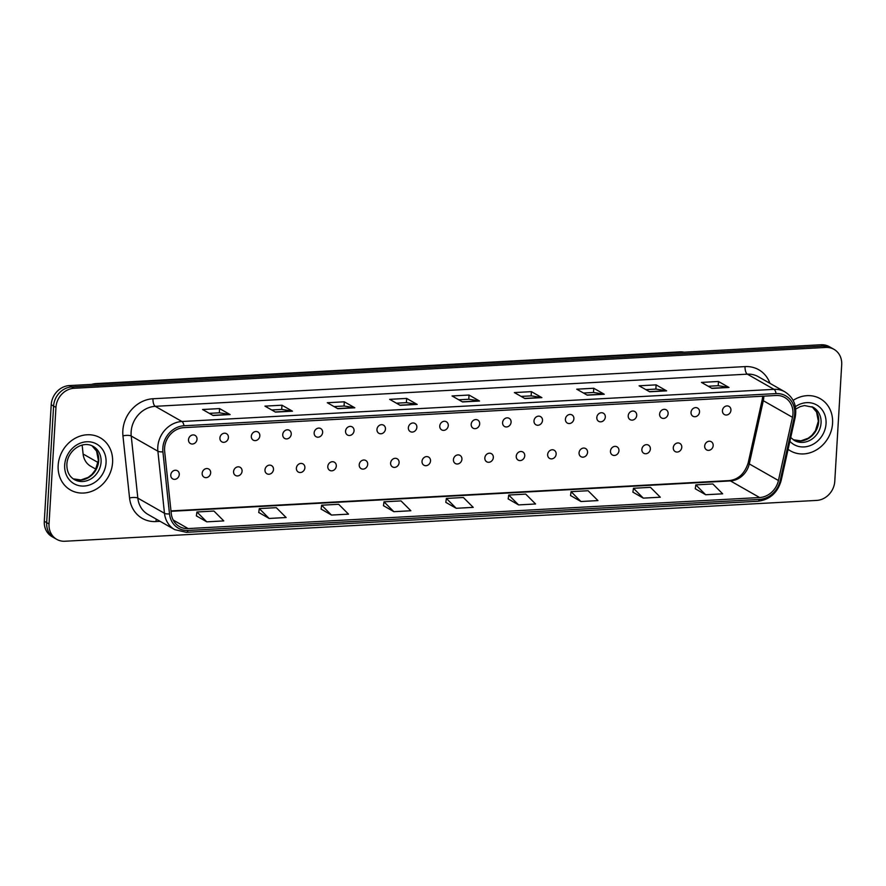 <?xml version="1.0" encoding="UTF-8"?>
<svg xmlns="http://www.w3.org/2000/svg" width="886" height="886" viewBox="0 0 886 886"><rect width="100%" height="100%" fill="white"/><g stroke="black" fill="none" stroke-linecap="round" stroke-linejoin="round"><path stroke-width="1.33" d="M202.163 473.323A4.696 4.109 119.7 0 0 204.101 477.177A4.696 4.109 119.7 0 0 210.669 472.869A4.696 4.109 119.7 0 0 208.742 469.015A4.696 4.109 119.7 0 0 202.163 473.323M233.572 471.618A4.696 4.109 119.7 0 0 235.499 475.472A4.696 4.109 119.7 0 0 242.077 471.153A4.696 4.109 119.7 0 0 240.15 467.31A4.696 4.109 119.7 0 0 233.572 471.618M264.98 469.912A4.696 4.109 119.7 0 0 266.907 473.766A4.696 4.109 119.7 0 0 273.486 469.447A4.696 4.109 119.7 0 0 271.559 465.604A4.696 4.109 119.7 0 0 264.98 469.912M296.389 468.207A4.696 4.109 119.7 0 0 298.316 472.061A4.696 4.109 119.7 0 0 304.895 467.742A4.696 4.109 119.7 0 0 302.968 463.899A4.696 4.109 119.7 0 0 296.389 468.207M327.798 466.501A4.696 4.109 119.7 0 0 329.725 470.355A4.696 4.109 119.7 0 0 336.303 466.036A4.696 4.109 119.7 0 0 334.365 462.193A4.696 4.109 119.7 0 0 327.798 466.501M359.207 464.796A4.696 4.109 119.7 0 0 361.134 468.639A4.696 4.109 119.7 0 0 367.701 464.33A4.696 4.109 119.7 0 0 365.774 460.487A4.696 4.109 119.7 0 0 359.207 464.796M390.615 463.09A4.696 4.109 119.7 0 0 392.542 466.933A4.696 4.109 119.7 0 0 399.11 462.625A4.696 4.109 119.7 0 0 397.183 458.782A4.696 4.109 119.7 0 0 390.615 463.09M422.013 461.385A4.696 4.109 119.7 0 0 423.951 465.228A4.696 4.109 119.7 0 0 430.518 460.919A4.696 4.109 119.7 0 0 428.591 457.076A4.696 4.109 119.7 0 0 422.013 461.385M453.422 459.679A4.696 4.109 119.7 0 0 455.349 463.522A4.696 4.109 119.7 0 0 461.927 459.214A4.696 4.109 119.7 0 0 460 455.371A4.696 4.109 119.7 0 0 453.422 459.679M484.83 457.973A4.696 4.109 119.7 0 0 486.757 461.816A4.696 4.109 119.7 0 0 493.336 457.508A4.696 4.109 119.7 0 0 491.409 453.665A4.696 4.109 119.7 0 0 484.83 457.973M516.239 456.268A4.696 4.109 119.7 0 0 518.166 460.111A4.696 4.109 119.7 0 0 524.745 455.803A4.696 4.109 119.7 0 0 522.818 451.96A4.696 4.109 119.7 0 0 516.239 456.268M547.648 454.562A4.696 4.109 119.7 0 0 549.575 458.405A4.696 4.109 119.7 0 0 556.153 454.097A4.696 4.109 119.7 0 0 554.215 450.254A4.696 4.109 119.7 0 0 547.648 454.562M579.056 452.857A4.696 4.109 119.7 0 0 580.983 456.7A4.696 4.109 119.7 0 0 587.551 452.392A4.696 4.109 119.7 0 0 585.624 448.537A4.696 4.109 119.7 0 0 579.056 452.857M610.454 451.151A4.696 4.109 119.7 0 0 612.392 454.994A4.696 4.109 119.7 0 0 618.96 450.686A4.696 4.109 119.7 0 0 617.033 446.832A4.696 4.109 119.7 0 0 610.454 451.151M641.863 449.446A4.696 4.109 119.7 0 0 643.801 453.289A4.696 4.109 119.7 0 0 650.368 448.98A4.696 4.109 119.7 0 0 648.441 445.126A4.696 4.109 119.7 0 0 641.863 449.446M673.271 447.74A4.696 4.109 119.7 0 0 675.198 451.583A4.696 4.109 119.7 0 0 681.777 447.275A4.696 4.109 119.7 0 0 679.85 443.421A4.696 4.109 119.7 0 0 673.271 447.74M704.68 446.023A4.696 4.109 119.7 0 0 706.607 449.878A4.696 4.109 119.7 0 0 713.186 445.569A4.696 4.109 119.7 0 0 711.259 441.715A4.696 4.109 119.7 0 0 704.68 446.023M170.765 475.029A4.696 4.109 119.7 0 0 172.692 478.883A4.696 4.109 119.7 0 0 179.26 474.575A4.696 4.109 119.7 0 0 177.333 470.721A4.696 4.109 119.7 0 0 170.765 475.029M188.508 439.7A4.696 4.109 119.7 0 0 190.446 443.554A4.696 4.109 119.7 0 0 197.013 439.234A4.696 4.109 119.7 0 0 195.086 435.391A4.696 4.109 119.7 0 0 188.508 439.7M219.916 437.994A4.696 4.109 119.7 0 0 221.843 441.848A4.696 4.109 119.7 0 0 228.422 437.529A4.696 4.109 119.7 0 0 226.495 433.686A4.696 4.109 119.7 0 0 219.916 437.994M251.325 436.289A4.696 4.109 119.7 0 0 253.252 440.143A4.696 4.109 119.7 0 0 259.831 435.823A4.696 4.109 119.7 0 0 257.904 431.98A4.696 4.109 119.7 0 0 251.325 436.289M282.734 434.583A4.696 4.109 119.7 0 0 284.661 438.437A4.696 4.109 119.7 0 0 291.239 434.118A4.696 4.109 119.7 0 0 289.312 430.275A4.696 4.109 119.7 0 0 282.734 434.583M314.142 432.877A4.696 4.109 119.7 0 0 316.069 436.72A4.696 4.109 119.7 0 0 322.648 432.412A4.696 4.109 119.7 0 0 320.71 428.569A4.696 4.109 119.7 0 0 314.142 432.877M345.551 431.172A4.696 4.109 119.7 0 0 347.478 435.015A4.696 4.109 119.7 0 0 354.057 430.707A4.696 4.109 119.7 0 0 352.119 426.864A4.696 4.109 119.7 0 0 345.551 431.172M376.96 429.466A4.696 4.109 119.7 0 0 378.887 433.309A4.696 4.109 119.7 0 0 385.454 429.001A4.696 4.109 119.7 0 0 383.527 425.158A4.696 4.109 119.7 0 0 376.96 429.466M408.357 427.761A4.696 4.109 119.7 0 0 410.296 431.604A4.696 4.109 119.7 0 0 416.863 427.296A4.696 4.109 119.7 0 0 414.936 423.453A4.696 4.109 119.7 0 0 408.357 427.761M439.766 426.055A4.696 4.109 119.7 0 0 441.693 429.898A4.696 4.109 119.7 0 0 448.272 425.59A4.696 4.109 119.7 0 0 446.345 421.747A4.696 4.109 119.7 0 0 439.766 426.055M471.175 424.35A4.696 4.109 119.7 0 0 473.102 428.193A4.696 4.109 119.7 0 0 479.68 423.885A4.696 4.109 119.7 0 0 477.753 420.042A4.696 4.109 119.7 0 0 471.175 424.35M502.583 422.644A4.696 4.109 119.7 0 0 504.511 426.487A4.696 4.109 119.7 0 0 511.089 422.179A4.696 4.109 119.7 0 0 509.162 418.325A4.696 4.109 119.7 0 0 502.583 422.644M533.992 420.939A4.696 4.109 119.7 0 0 535.919 424.782A4.696 4.109 119.7 0 0 542.498 420.473A4.696 4.109 119.7 0 0 540.56 416.619A4.696 4.109 119.7 0 0 533.992 420.939M565.401 419.233A4.696 4.109 119.7 0 0 567.328 423.076A4.696 4.109 119.7 0 0 573.895 418.768A4.696 4.109 119.7 0 0 571.968 414.914A4.696 4.109 119.7 0 0 565.401 419.233M596.81 417.527A4.696 4.109 119.7 0 0 598.737 421.371A4.696 4.109 119.7 0 0 605.304 417.062A4.696 4.109 119.7 0 0 603.377 413.208A4.696 4.109 119.7 0 0 596.81 417.527M628.207 415.822A4.696 4.109 119.7 0 0 630.145 419.665A4.696 4.109 119.7 0 0 636.713 415.357A4.696 4.109 119.7 0 0 634.786 411.503A4.696 4.109 119.7 0 0 628.207 415.822M659.616 414.105A4.696 4.109 119.7 0 0 661.543 417.959A4.696 4.109 119.7 0 0 668.122 413.651A4.696 4.109 119.7 0 0 666.194 409.797A4.696 4.109 119.7 0 0 659.616 414.105M691.025 412.4A4.696 4.109 119.7 0 0 692.952 416.254A4.696 4.109 119.7 0 0 699.53 411.946A4.696 4.109 119.7 0 0 697.603 408.092A4.696 4.109 119.7 0 0 691.025 412.4M722.433 410.694A4.696 4.109 119.7 0 0 724.36 414.548A4.696 4.109 119.7 0 0 730.939 410.24A4.696 4.109 119.7 0 0 729.012 406.386A4.696 4.109 119.7 0 0 722.433 410.694M91.812 384.369A18.783 16.435 -60.3 0 1 95.998 383.594L679.905 351.875A18.783 16.435 -60.3 0 1 684.025 352.196M95.843 469.148L90.737 466.246A18.783 16.435 -60.3 0 1 83.096 453.997L82.154 445.104M58.166 465.383A30.046 26.303 119.7 0 0 70.503 490.013A30.046 26.303 119.7 0 0 112.588 462.426A30.046 26.303 119.7 0 0 100.24 437.795A30.046 26.303 119.7 0 0 58.166 465.383A30.046 26.303 119.7 0 0 70.503 490.013A30.046 26.303 119.7 0 0 112.588 462.426A30.046 26.303 119.7 0 0 100.24 437.795A30.046 26.303 119.7 0 0 58.166 465.383M788.097 449.335A30.046 26.303 119.7 0 0 790.489 450.896A30.046 26.303 119.7 0 0 832.574 423.309A30.046 26.303 119.7 0 0 820.226 398.678A30.046 26.303 119.7 0 0 793.147 400.372A30.046 26.303 119.7 0 1 820.226 398.678L820.226 398.678A30.046 26.303 119.7 0 1 832.574 423.309A30.046 26.303 119.7 0 1 790.489 450.896A30.046 26.303 119.7 0 1 788.097 449.335M164.586 448.05A20.035 17.532 -60.3 0 1 183.878 427.65L775.97 395.488A20.035 17.532 -60.3 0 1 784.73 397.504A20.035 17.532 -60.3 0 1 792.483 417.306L778.44 480.511A20.035 17.532 -60.3 0 1 759.623 497.533L188.164 528.577A20.035 17.532 -60.3 0 1 179.415 526.561A20.035 17.532 -60.3 0 1 171.253 513.492L164.663 451.417A20.035 17.532 -60.3 0 1 164.586 448.05M162.825 448.15A21.973 19.237 119.7 0 0 162.913 451.838L169.503 513.913A21.973 19.237 119.7 0 0 188.054 530.459L759.512 499.416A21.973 19.237 119.7 0 0 780.156 480.744L794.188 417.539A21.973 19.237 119.7 0 0 776.081 393.594L184 425.756A21.973 19.237 119.7 0 0 162.825 448.15M56.748 539.352L52.019 536.661A18.783 16.435 119.7 0 1 44.3 521.267L51.222 404.725A18.783 16.435 119.7 0 1 69.318 385.587L821.045 344.754A18.783 16.435 119.7 0 1 829.252 346.647L831.622 347.988A18.783 16.435 119.7 0 0 823.404 346.105L71.677 386.938A18.783 16.435 119.7 0 0 53.592 406.065L46.67 522.618A18.783 16.435 119.7 0 0 54.378 538.012A18.783 16.435 119.7 0 1 46.67 522.618L53.592 406.065A18.783 16.435 119.7 0 1 71.677 386.938L823.404 346.105A18.783 16.435 119.7 0 1 831.622 347.988L833.981 349.339A18.783 16.435 119.7 0 0 825.774 347.445L74.047 388.278A18.783 16.435 119.7 0 0 55.951 407.416L49.029 523.958A18.783 16.435 119.7 0 0 56.748 539.352A18.783 16.435 119.7 0 0 64.955 541.246L816.682 500.413A18.783 16.435 119.7 0 0 834.778 481.275L841.7 364.733A18.783 16.435 119.7 0 0 833.981 349.339M708.202 386.252L718.28 385.698L728.613 387.337A5.006 2.104 86.9 0 1 728.99 387.47L718.468 381.489L701.468 382.409L711.979 388.4L728.99 387.47M718.225 385.698L718.468 381.489M645.839 389.63L655.917 389.087L666.261 390.726A5.006 2.104 86.9 0 1 666.626 390.859L656.105 384.867L639.105 385.798L649.615 391.778L666.626 390.859M655.861 389.087L656.105 384.867M583.486 393.019L593.554 392.476L603.898 394.115A5.006 2.104 86.9 0 1 604.263 394.248L593.753 388.256L576.742 389.187L587.252 395.167L604.263 394.248M593.498 392.476L593.753 388.256M521.123 396.407L531.19 395.865L541.534 397.504A5.006 2.104 86.9 0 1 541.9 397.637L531.39 391.645L514.378 392.576L524.9 398.556L541.9 397.637M531.135 395.865L531.39 391.645M209.317 413.352L219.396 412.798L229.729 414.438A5.006 2.104 86.9 0 1 230.105 414.57L219.584 408.59L202.573 409.509L213.094 415.501L230.105 414.57M219.34 412.798L219.584 408.59M271.681 409.963L281.748 409.41L292.092 411.049A5.006 2.104 86.9 0 1 292.458 411.182L281.947 405.201L264.936 406.12L275.457 412.112L292.458 411.182M281.693 409.421L281.947 405.201M334.044 406.574L344.111 406.021L354.455 407.66A5.006 2.104 86.9 0 1 354.821 407.793L344.311 401.812L327.299 402.731L337.81 408.723L354.821 407.793M344.056 406.032L344.311 401.812M396.396 403.185L406.475 402.643L416.819 404.271A5.006 2.104 86.9 0 1 417.184 404.415L406.663 398.423L389.663 399.342L400.173 405.334L417.184 404.415M406.419 402.643L406.663 398.423M458.76 399.796L468.838 399.254L479.171 400.893A5.006 2.104 86.9 0 1 479.547 401.026L469.026 395.034L452.026 395.953L462.536 401.945L479.547 401.026M468.783 399.254L469.026 395.034M570.54 495.529L580.939 501.52L597.95 500.59L588.094 490.733L571.082 491.652L570.529 495.584M632.903 492.14L643.302 498.131L660.303 497.201L650.457 487.344L633.446 488.275L632.892 492.206M695.255 488.751L705.666 494.742L722.666 493.823L712.82 483.955L695.809 484.886L695.255 488.817M383.461 505.685L393.86 511.676L410.86 510.757L401.015 500.9L384.003 501.819L383.45 505.751M321.097 509.073L331.497 515.065L348.508 514.146L338.651 504.278L321.64 505.208L321.086 509.14M258.734 512.462L269.134 518.454L286.145 517.535L276.288 507.667L259.288 508.597L258.723 512.529M196.371 515.851L206.77 521.843L223.781 520.913L213.936 511.056L196.925 511.986L196.36 515.918M508.176 498.907L518.576 504.909L535.587 503.979L525.73 494.122L508.73 495.041L508.165 498.973M456.212 508.287L473.224 507.368L463.378 497.511L446.367 498.43L445.813 502.362L456.212 508.287L446.367 498.43M393.86 511.676L384.003 501.819M331.497 515.065L321.64 505.208M269.134 518.454L259.288 508.597M206.77 521.843L196.925 511.986M518.576 504.909L508.73 495.041M580.939 501.52L571.082 491.652M643.302 498.131L633.446 488.275M705.666 494.742L695.809 484.886M96.884 384.092L95.998 383.594M98.102 462.547L83.096 453.997M680.791 352.373L679.905 351.875M792.483 417.306L763.3 400.693A20.035 17.532 119.7 0 0 763.776 397.305A20.035 17.532 119.7 0 0 763.81 396.142M759.623 497.533L730.441 480.921A20.035 17.532 119.7 0 0 749.268 463.899L763.3 400.693A11.263 1.805 -167.5 0 1 762.237 399.608L762.735 396.086M160.089 521.311L155.98 521.544A31.298 27.4 -60.3 0 1 129.555 497.976L122.955 435.89A31.298 27.4 -60.3 0 1 152.99 398.755L745.071 366.594A6.257 2.636 -93.1 0 0 747.341 374.158L155.26 406.32A25.041 21.917 119.7 0 0 131.139 431.836A25.041 21.917 119.7 0 0 131.228 436.034L137.828 498.12A25.041 21.917 119.7 0 0 148.017 514.445L174.675 529.618A25.041 21.917 -60.3 0 1 164.475 513.293A6.257 1.916 -6.1 0 0 169.503 513.913M745.071 366.594A31.298 27.4 -60.3 0 1 769.945 383.317M758.283 376.683A25.041 21.917 119.7 0 0 747.341 374.158L773.999 389.342A25.041 21.917 -60.3 0 1 784.941 391.867L758.283 376.683M129.555 497.976A6.257 1.916 173.9 0 1 137.828 498.12L164.475 513.293L157.885 451.207A25.041 21.917 -60.3 0 1 157.797 447.009A25.041 21.917 -60.3 0 1 181.907 421.503A6.257 2.636 86.9 0 1 184 425.756M162.913 451.838A6.257 1.916 -6.1 0 1 157.885 451.207L131.228 436.034A6.257 1.916 173.9 0 0 122.955 435.89M174.675 529.618L186.326 532.32A6.257 2.636 -93.1 0 0 188.054 530.459M759.512 499.416A6.257 2.636 86.9 0 1 757.774 501.277C769.834 499.748 777.631 492.793 781.186 480.433L795.229 417.228C797.167 406.043 793.734 397.592 784.941 391.867M780.156 480.744A6.257 1.008 12.5 0 0 781.186 480.433M794.188 417.539A6.257 1.008 12.5 0 0 795.229 417.228M776.081 393.594A6.257 2.636 -93.1 0 0 773.999 389.342L181.907 421.503L155.26 406.32A6.257 2.636 -93.1 0 1 152.99 398.755M825.774 347.445L821.045 344.754M74.047 388.278L69.318 385.587M55.951 407.416L51.222 404.725M49.029 523.958L44.3 521.267M156.357 519.185A6.257 2.636 -93.1 0 0 155.98 521.544M778.44 480.511L749.268 463.899A11.263 1.805 -167.5 0 1 748.205 462.802L762.237 399.608M188.164 528.577L173.213 520.06M171.02 511.311L730.441 480.921A11.263 4.74 -93.1 0 0 729.189 480.589C738.381 479.559 744.727 473.633 748.205 462.802M479.171 400.893L462.293 401.801M416.819 404.271L399.929 405.19M354.455 407.66L337.566 408.579M292.092 411.049L275.203 411.968M229.729 414.438L212.85 415.357M541.534 397.504L524.645 398.423M603.898 394.115L587.008 395.034M666.261 390.726L649.372 391.645M728.613 387.337L711.735 388.256M73.228 478.861A19.082 16.701 119.7 0 0 98.711 460.72A19.082 16.701 119.7 0 0 92.044 445.813L96.563 451.14L98.368 460.31L95.455 469.824L91.934 474.42L88.212 477.366L80.903 479.968L73.206 478.85M74.358 479.581A19.082 16.701 119.7 0 0 101.082 462.06A19.082 16.701 119.7 0 0 93.24 446.422C82.365 439.954 67.325 450.996 66.871 464.353C66.771 471.496 69.274 476.579 74.358 479.581M106.054 462.78A22.837 19.99 119.7 0 0 86.695 441.76A22.837 19.99 119.7 0 0 64.689 465.028A22.837 19.99 119.7 0 0 84.059 486.049A22.837 19.99 119.7 0 0 106.054 462.78M812.008 406.696L816.549 412.034L818.343 421.204L815.441 430.718L811.919 435.303L808.187 438.249L800.889 440.851L793.192 439.744A19.082 16.701 119.7 0 0 818.697 421.603A19.082 16.701 119.7 0 0 812.019 406.707M790.722 437.507L794.343 440.475A19.082 16.701 119.7 0 0 821.056 422.954A19.082 16.701 119.7 0 0 813.215 407.316L804.543 405.555L800.324 406.563L795.728 409.044M789.88 441.317A22.837 19.99 119.7 0 0 812.108 444.794A22.837 19.99 119.7 0 0 826.04 423.674A22.837 19.99 119.7 0 0 816.471 404.847A22.837 19.99 119.7 0 0 795.384 406.696M186.326 532.32L757.774 501.277M170.987 510.912L729.189 480.589"/></g></svg>

